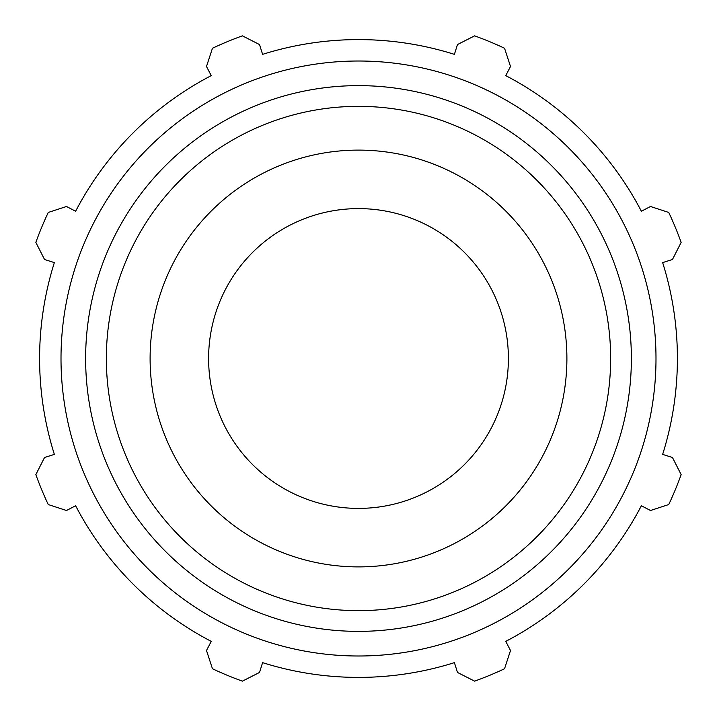 <?xml version="1.0" encoding="UTF-8"?>
<svg xmlns="http://www.w3.org/2000/svg" width="717" height="717" viewBox="0 0 717 717"><rect width="100%" height="100%" fill="white"/><g stroke="black" fill="none" stroke-linecap="round" stroke-linejoin="round"><path stroke-width="1.08" d="M662.642 262.601L672.456 259.509L681.15 242.391A342.905 342.905 0 0 0 668.746 212.456L650.498 206.496L641.374 211.246A318.904 318.904 0 0 0 505.754 75.626L510.504 66.502L504.544 48.254A342.905 342.905 0 0 0 474.609 35.85L457.491 44.544L454.399 54.358A318.904 318.904 0 0 0 262.601 54.358L259.509 44.544L242.391 35.85A342.905 342.905 0 0 0 212.456 48.254L206.496 66.502L211.246 75.626A318.904 318.904 0 0 0 75.626 211.246L66.502 206.496L48.254 212.456A342.905 342.905 0 0 0 35.85 242.391L44.544 259.509L54.358 262.601A318.904 318.904 0 0 0 54.358 454.399L44.544 457.491L35.85 474.609A342.905 342.905 0 0 0 48.254 504.544L66.502 510.504L75.626 505.754A318.904 318.904 0 0 0 211.246 641.374L206.496 650.498L212.456 668.746A342.905 342.905 0 0 0 242.391 681.15L259.509 672.456L262.601 662.642A318.904 318.904 0 0 0 454.399 662.642L457.491 672.456L474.609 681.15A342.905 342.905 0 0 0 504.544 668.746L510.504 650.498L505.754 641.374A318.904 318.904 0 0 0 641.374 505.754L650.498 510.504L668.746 504.544A342.905 342.905 0 0 0 681.15 474.609L672.456 457.491L662.642 454.399A318.904 318.904 0 0 0 662.642 262.601M358.5 656.001A297.501 297.501 0 0 0 616.136 209.749A297.501 297.501 0 0 0 100.864 209.749A297.501 297.501 0 0 0 358.5 656.001M358.5 566.896A208.396 208.396 0 0 0 566.896 358.5A208.396 208.396 0 0 0 358.5 150.104A208.396 208.396 0 0 0 150.104 358.5A208.396 208.396 0 0 0 358.5 566.896M358.5 508.398A149.898 149.898 0 0 0 508.398 358.5A149.898 149.898 0 0 0 358.5 208.602A149.898 149.898 0 0 0 208.602 358.5A149.898 149.898 0 0 0 358.5 508.398M358.5 610.651A252.151 252.151 0 0 1 106.349 358.5A252.151 252.151 0 0 1 358.5 106.349A252.151 252.151 0 0 1 610.651 358.5A252.151 252.151 0 0 1 358.5 610.651M631.372 358.5A272.872 272.872 0 0 0 358.5 85.628A272.872 272.872 0 0 0 85.628 358.5A272.872 272.872 0 0 0 358.5 631.372A272.872 272.872 0 0 0 631.372 358.5"/></g></svg>
